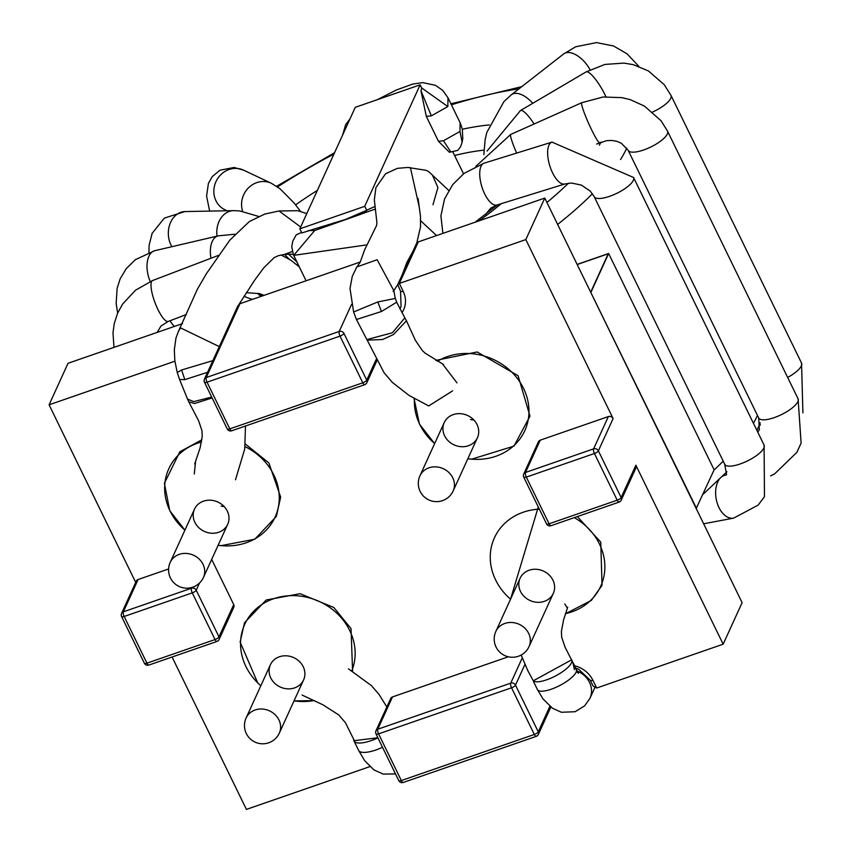 <?xml version="1.0" encoding="UTF-8"?>
<svg xmlns="http://www.w3.org/2000/svg" width="852" height="852" viewBox="0 0 852 852"><rect width="100%" height="100%" fill="white"/><g stroke="black" fill="none" stroke-linecap="round" stroke-linejoin="round"><path stroke-width="1.28" d="M135.702 582.406L49.086 404.807L174.905 361.205M217.271 641.13A3.653 3.238 -155.5 0 0 218.996 636.891L196.226 590.212A3.653 3.238 -155.5 0 0 191.466 588.221L123.359 611.821A3.653 3.238 -155.5 0 0 121.559 613.419L136.288 581.128A3.653 3.238 24.5 0 1 138.099 579.53L168.6 568.955M148.834 665.071A3.653 1.235 -109.1 0 1 146.938 663.154A3.653 1.15 154 0 1 144.361 663.218A3.653 3.653 0 0 0 148.834 665.071L216.94 641.46A3.653 1.235 70.9 0 1 215.045 639.554L192.275 592.875L124.168 616.475L146.938 663.154L215.045 639.554A3.653 1.15 154 0 0 218.996 636.891L233.725 604.601L211.679 559.391M233.725 604.601A3.653 3.238 24.5 0 1 233.81 607.231L219.07 639.532A3.653 3.653 0 0 1 216.94 641.46M369.864 766.619L246.42 809.4L172.093 657.009M536.536 736.053A3.653 3.238 -155.5 0 0 538.262 731.815L515.492 685.136A3.653 3.238 -155.5 0 0 510.731 683.144L377.766 729.227A3.653 3.238 -155.5 0 0 375.956 730.824L390.695 698.523A3.653 3.238 24.5 0 1 392.495 696.925L508.335 656.786M523.778 476.694A3.653 1.15 -26 0 0 523.746 477.173A3.653 1.15 -26 0 0 526.323 477.109A3.653 1.235 -109.1 0 1 525.503 472.466L593.61 448.866A3.653 1.235 70.9 0 0 594.43 453.509L617.199 500.199L549.093 523.799L526.323 477.109L594.43 453.509A3.653 1.15 -26 0 0 598.37 450.846L621.14 497.536L635.88 465.235L723.156 644.187L596.677 688.022L593.12 686.084L590.308 680.301A3.653 1.15 154 0 0 592.885 680.237A25.539 22.631 24.5 0 0 574.717 665.806M635.88 465.235A3.653 3.238 24.5 0 1 635.954 467.876L621.214 500.167A3.653 3.238 -155.5 0 0 621.14 497.536A3.653 1.15 154 0 1 617.199 500.199A3.653 1.235 70.9 0 0 619.095 502.105A3.653 3.653 0 0 0 621.214 500.167A3.653 3.238 -155.5 0 1 619.415 501.764M540.243 440.164L525.503 472.466A3.653 3.238 -155.5 0 0 523.703 474.063L538.443 441.762A3.653 3.238 24.5 0 1 540.243 440.164L608.349 416.564A3.653 3.238 24.5 0 1 613.11 418.556L525.822 239.593L544.779 198.069L590.692 292.215L608.243 253.768L577.187 264.525M401.963 312.705A25.539 22.631 24.5 0 0 403.134 291.214L399.343 283.428L418.289 241.904L416.308 243.906L397.735 284.611L399.343 283.428L525.822 239.593M418.289 241.904L544.779 198.069M577.134 264.418L608.637 253.502L714.125 469.803L696.191 508.516L742.113 602.662L723.156 644.187M49.086 404.807L68.032 363.282L182.498 323.622M204.512 381.771A3.653 1.15 -26 0 0 204.469 382.25A3.653 1.15 -26 0 0 207.047 382.186L340.023 336.114L362.792 382.793L229.816 428.875L207.047 382.186A3.653 1.235 -109.1 0 1 206.237 377.542L239.923 303.717L360.3 262.001M239.923 303.717L237.932 305.73L204.437 379.14A3.653 3.653 0 0 0 204.469 382.25L227.239 428.939A3.653 3.653 0 0 0 231.712 430.782A3.653 1.235 -109.1 0 1 229.816 428.875A3.653 1.15 154 0 1 227.239 428.939M397.735 284.611L400.557 291.267L401.058 306.624A21.896 19.404 24.5 0 1 399.865 308.807M638.819 66.381L627.136 53.857L613.461 45.955L596.475 42.6L575.664 46.775L563.694 53.921A21.896 11.587 52 0 1 563.715 53.9L511.392 94.742A21.896 11.587 52 0 1 532.713 103.316M520.284 110.643A21.896 4.995 59.5 0 1 520.444 110.536A21.896 4.995 59.5 0 1 534.087 124.009M581.831 102.687A21.896 2.205 65.9 0 0 581.788 102.698L510.71 134.446A21.896 2.205 65.9 0 0 516.642 153.083M552.202 142.071A21.896 9.138 72.8 0 0 552.021 142.114L484.106 163.169A21.896 9.138 72.8 0 0 480.986 166.353A21.896 9.138 72.8 0 0 483.489 191.285A21.896 9.138 72.8 0 0 497.035 205.002A21.896 9.138 72.8 0 0 497.067 204.991L564.982 183.947A21.896 9.138 72.8 0 0 565.014 183.936A21.896 9.138 72.8 0 0 565.185 183.872M572.523 661.738L574.876 666.094A21.896 6.901 -26 0 1 574.408 669.597L572.821 662.345M576.325 671.578L578.519 673.272L576.303 669.459A21.896 6.709 152.5 0 1 576.314 669.47A21.896 6.709 152.5 0 1 559.753 685.53A21.896 6.709 152.5 0 1 537.399 689.545A21.896 6.709 152.5 0 1 537.399 689.534L533.533 681.621M571.298 659.459A21.896 6.709 152.5 0 1 571.713 660.034A21.896 6.709 152.5 0 1 556.399 675.487A21.896 6.709 152.5 0 1 533.331 680.801L527.857 670.78L521.179 655.028M577.081 670.993A21.896 19.202 26.7 0 1 589.999 698.193A21.896 19.202 26.7 0 1 589.882 698.438L584.632 705.871L575.132 711.718L561.457 712.272L552.501 708.278L542.99 698.853L537.399 689.545M564.801 603.951L567.4 608.179L567.72 607.167L563.555 619.947L561.404 631.375L561.66 637.126L564.972 647.009L571.522 659.874L533.331 680.801M429.887 172.711A21.896 14.409 -72.5 0 0 429.046 171.976L432.326 174.937L437.939 187.546L432.976 204.725M429.046 171.976A21.896 14.409 -72.5 0 0 425.755 170.262L407.895 167.461M393.752 290.511L377.148 259.722L356.892 266.932L356.211 267.997M353.804 311.907L377.819 301.949L381.43 311.512L396.5 302.322M356.658 319.436L381.43 311.512M392.399 332.77L404.849 317.839L406.457 320.81L393.422 334.591L382.548 339.522L367.201 340.118L366.861 339.575L392.399 332.77M356.637 267.326L352.249 276.442L350.012 288.53L353.612 311.97L356.455 319.5L366.861 339.575M377.862 737.757L354.357 740.654L345.433 722.688L338.734 714.903L323.036 704.849L302.385 695.211M377.915 737.864A21.896 7.093 155.5 0 1 354.049 741.027A21.896 7.093 155.5 0 1 353.836 739.472M382.495 747.257A21.896 7.093 155.5 0 1 358.628 750.41A21.896 7.093 155.5 0 1 358.617 750.399L354.049 741.027M242.66 211.349A21.896 20.139 -64.7 0 1 248.646 187.685A21.896 20.139 -64.7 0 1 271.383 183.286A21.896 20.139 -64.7 0 1 271.415 183.297L280.17 188.899L293.908 202.755L300.394 211.094M217.036 236.132A21.896 17.189 -91.1 0 1 233.544 210.646A21.896 17.189 -91.1 0 1 233.64 210.636L239.849 210.945L258.625 216.44M210.998 258.241A21.896 12.162 -103.2 0 1 218.208 235.855A21.896 12.162 -103.2 0 1 218.229 235.844A21.896 12.162 -103.2 0 1 218.506 235.791M219.273 346.604L180.539 327.903L178.419 331.385M177.227 372.516L181.582 369.992L184.82 379.641L207.569 372.271M179.58 379.523L184.82 379.641M179.612 379.587L187.557 399.119L193.734 401.622L211.701 397.075M187.557 399.119L188.75 401.782L194.565 403.507L212.137 397.959M696.51 508.41L590.692 292.215M591.022 292.108L608.637 253.502M696.041 508.207L590.841 292.524M420.132 84.849L364.688 206.344L299.829 228.826L355.273 107.32L420.132 84.849L421.719 88.086L420.973 90.759M366.765 210.22L364.688 206.344M463.531 173.819L452.785 151.794M313.653 229.22L301.842 232.958L299.829 228.826M194.884 522.34A18.243 16.167 24.5 0 1 194.501 509.145A18.243 16.167 24.5 0 1 217.814 502.009A18.243 16.167 24.5 0 1 227.697 524.289A18.243 16.167 24.5 0 1 211.584 533.224A18.243 16.167 24.5 0 1 194.884 522.34M221.179 506.141A18.243 16.167 -155.5 0 0 224.108 506.493M194.267 473.925L195.609 461.305M444.606 435.798A18.243 16.167 24.5 0 1 444.222 422.603A18.243 16.167 24.5 0 1 467.535 415.467A18.243 16.167 24.5 0 1 477.418 437.758A18.243 16.167 24.5 0 1 461.305 446.693A18.243 16.167 24.5 0 1 444.606 435.798M470.528 419.525A18.243 16.167 -155.5 0 0 473.829 419.951M428.684 405.957L452.625 390.844M456.981 382.878L442.571 364.006M552.937 580.169A18.243 16.167 -155.5 0 0 536.249 569.285A18.243 16.167 -155.5 0 0 520.125 578.22A18.243 16.167 -155.5 0 0 530.839 600.862A18.243 16.167 -155.5 0 0 553.321 593.365A18.243 16.167 -155.5 0 0 552.937 580.169M303.216 666.711A18.243 16.167 -155.5 0 0 286.528 655.816A18.243 16.167 -155.5 0 0 270.404 664.762A18.243 16.167 -155.5 0 0 280.287 687.042A18.243 16.167 -155.5 0 0 303.6 679.907A18.243 16.167 -155.5 0 0 303.216 666.711M302.087 694.998L302.673 695.37M420.952 90.844L426.309 116.373L438.46 141.272L449.377 152.252M450.708 151.752L443.455 140.761L459.973 131.464L460.123 122.645M447.982 97.746L447.832 106.564L431.336 115.861L420.984 90.781M459.973 131.464L462.146 142.295L462.785 138.503L462.306 129.035L460.368 123.263M449.387 152.284L457.716 150.389L460.549 146.81L462.125 142.252M421.623 87.905L447.832 106.564M366.616 210.306L365.732 210.742M305.602 279.775L293.439 254.855L293.727 255.355L366.765 244.886M308.371 230.594L314.707 230.487L293.727 255.355M375.274 209.091L314.707 230.487L361.386 214.076L367.936 209.635M409.535 258.05L410.238 256.218M596.677 688.022L592.885 680.237M204.437 379.14A3.653 3.238 -155.5 0 1 206.237 377.542L339.202 331.46L351.535 304.43M608.349 416.564L593.61 448.866A3.653 3.238 -155.5 0 1 598.37 450.846L613.11 418.556M191.796 587.486L191.466 588.221A3.653 1.235 70.9 0 0 192.275 592.875A3.653 1.15 -26 0 0 196.226 590.212L199.475 583.077M121.634 616.06A3.653 1.15 -26 0 0 121.591 616.539A3.653 1.15 -26 0 0 124.168 616.475A3.653 1.235 -109.1 0 1 123.359 611.821L138.099 579.53M522.212 657.978L510.731 683.144A3.653 1.235 70.9 0 0 511.551 687.798L378.576 733.87L401.345 780.56L534.321 734.477L511.551 687.798A3.653 1.15 -26 0 0 515.492 685.136L524.896 664.528M403.241 782.466A3.653 1.235 -109.1 0 1 401.345 780.56A3.653 1.15 154 0 1 398.768 780.624A3.653 3.653 0 0 0 403.241 782.466L536.217 736.384A3.653 1.235 70.9 0 1 534.321 734.477A3.653 1.15 154 0 0 538.262 731.815L549.891 706.329M376.041 733.455A3.653 1.15 -26 0 0 375.998 733.934A3.653 1.15 -26 0 0 378.576 733.87A3.653 1.235 -109.1 0 1 377.766 729.227L392.495 696.925M343.963 333.452A3.653 3.238 -155.5 0 0 339.202 331.46A3.653 1.235 70.9 0 0 340.023 336.114A3.653 1.15 -26 0 0 343.963 333.452L366.733 380.13L376.115 359.587M365.007 384.369A3.653 3.238 -155.5 0 0 366.733 380.13A3.653 1.15 154 0 1 362.792 382.793A3.653 1.235 70.9 0 0 364.688 384.699A3.653 3.653 0 0 0 366.807 382.772L376.797 360.886M403.134 291.214A3.653 1.15 154 0 1 400.557 291.267M549.093 523.799A3.653 1.15 154 0 1 546.515 523.852A3.653 3.653 0 0 0 550.988 525.705A3.653 1.235 -109.1 0 1 549.093 523.799M444.222 422.603L419.94 475.821A18.243 16.167 24.5 0 1 443.253 468.685A18.243 16.167 24.5 0 1 453.136 490.976L477.418 437.758M520.125 578.22L495.843 631.438A18.243 16.167 24.5 0 1 519.156 624.303A18.243 16.167 24.5 0 1 529.039 646.583L553.321 593.365M270.404 664.762L246.121 717.97A18.243 16.167 24.5 0 1 269.434 710.834A18.243 16.167 24.5 0 1 279.318 733.125L303.6 679.907M194.501 509.145L170.219 562.363A18.243 16.167 24.5 0 1 193.532 555.227A18.243 16.167 24.5 0 1 203.415 577.507L227.697 524.289M563.715 53.9A21.896 11.587 52 0 1 590.063 69.757M760.389 425.095L759.814 423.891M802.914 412.815L801.54 363.069A21.896 6.901 154 0 1 787.653 377.447M670.886 95.211A21.896 6.901 154 0 1 671.003 95.413A21.896 6.901 154 0 1 671.014 95.445A21.896 6.901 154 0 1 652.653 112.017M487.046 151.06L520.455 110.547L586.101 71.909A21.896 4.995 59.5 0 1 605.932 96.766M770.623 475.874L774.553 473.936L796.897 452.327L801.114 443.04L798.079 398.811A21.896 6.901 154 0 1 781.422 414.615A21.896 6.901 154 0 1 758.717 418.002L759.345 429.696L757.779 432.177M798.079 398.811L667.542 131.165A21.896 6.901 154 0 1 667.542 131.176A21.896 6.901 154 0 1 650.853 146.97A21.896 6.901 154 0 1 628.18 150.346A21.896 6.901 154 0 1 628.169 150.335L758.717 418.002M667.542 131.176L661.077 120.771L644.421 106.074L630.214 99.641L621.917 97.639L603.024 97.011L581.788 102.709A21.896 2.205 65.9 0 0 588.711 123.604A21.896 2.205 65.9 0 0 599.648 142.678A21.896 2.205 65.9 0 0 599.691 142.657M703.635 523.788L733.657 518.122A21.896 13.621 -100.7 0 1 717.863 505.002A21.896 13.621 -100.7 0 1 719.024 479.751M722.539 476.268A21.896 13.621 -100.7 0 1 725.531 475.096L723.273 475.522M633.515 177.397A21.896 6.901 154 0 1 633.558 177.472L764.095 445.127A21.896 6.901 154 0 1 762.817 449.739A21.896 6.901 154 0 1 742.039 463.286A21.896 6.901 154 0 1 724.743 464.319L726.586 474.745L725.531 475.096M552.021 142.114A21.896 9.138 72.8 0 0 552.011 142.124L633.558 177.482A21.896 6.901 154 0 1 632.269 182.083A21.896 6.901 154 0 1 611.491 195.63A21.896 6.901 154 0 1 594.195 196.663L724.743 464.319M552.011 142.124A21.896 9.138 72.8 0 0 548.901 145.309A21.896 9.138 72.8 0 0 551.414 170.272A21.896 9.138 72.8 0 0 564.982 183.947L571.543 183.031L581.426 185.129L590.212 191.082L594.206 196.663M419.301 207.355L410.43 167.695L407.959 167.471M377.819 301.949L395.03 298.477M258.145 293.28A151.432 47.755 -26 0 0 258.72 294.664M483.915 150.154A151.432 47.755 -26 0 0 454.585 155.479M557.634 224.427A260.893 82.282 -26 0 0 592.459 193.745M620.554 159.526A260.893 82.282 -26 0 0 626.784 148.035M714.008 470.059A260.893 82.282 -26 0 0 723.21 461.188M753.434 423.263A260.893 82.282 -26 0 0 757.46 415.414M333.92 154.105A242.65 76.531 -26 0 0 277.56 186.939M170.017 320.757A242.65 76.531 -26 0 0 174.479 326.391M546.92 202.467A242.65 76.531 -26 0 0 568.444 183.191M599.339 145.17A242.65 76.531 -26 0 0 601.022 142.103M518.964 88.832A242.65 76.531 -26 0 0 451.411 104.817M317.349 190.422A169.676 53.516 -26 0 0 295.633 204.853M244.002 296.155A169.676 53.516 -26 0 0 252.554 299.34M478.92 220.892A169.676 53.516 -26 0 0 501.146 203.724M489.357 124.935A169.676 53.516 -26 0 0 462.348 129.238M227.058 210.763L224.96 209.773A21.896 20.139 -64.7 0 1 224.8 209.698A21.896 20.139 -64.7 0 1 216.142 181.284A21.896 20.139 -64.7 0 1 243.672 170.187A21.896 20.139 -64.7 0 1 243.821 170.262M171.912 246.697A21.896 17.189 -91.1 0 1 169.985 223.874A21.896 17.189 -91.1 0 1 185.086 211.562A21.896 17.189 -91.1 0 1 185.267 211.562M297.529 265.26A21.896 6.901 -26 0 0 298.189 264.61M150.24 281.479A21.896 12.162 -103.2 0 1 154.851 250.69A21.896 12.162 -103.2 0 1 154.904 250.68M260.531 293.94A21.896 6.901 -26 0 0 263.715 295.165M186.332 314.526L168.238 321.438A21.896 5.666 -110.9 0 1 156.885 307.231A21.896 5.666 -110.9 0 1 151.134 283.152A21.896 5.666 -110.9 0 1 152.614 280.532A21.896 5.666 -110.9 0 1 152.625 280.521L218.591 255.344M291.469 254.141L284.408 254.439L292.193 251.532M300.66 226.994L279.051 210.976L264.78 214.065L249.327 221.573L229.816 240.147L206.322 273.801L197.408 289.179L178.558 331.077M181.582 369.992L212.883 360.63M184.937 530.114A58.405 51.759 24.5 0 1 170.038 510.944A58.405 51.759 24.5 0 1 201.498 441.975M245.099 446.661A58.405 51.759 24.5 0 1 277.592 510.241A58.405 51.759 24.5 0 1 218.133 545.259M437.353 361.291A58.405 51.759 24.5 0 1 526.621 396.084A58.405 51.759 24.5 0 1 467.854 458.727M434.658 443.572A58.405 51.759 24.5 0 1 419.759 424.413A58.405 51.759 24.5 0 1 414.445 398.608M565.472 613.642A58.405 51.759 -155.5 0 0 599.467 544.045A58.405 51.759 -155.5 0 0 574.291 517.633M539.337 509.145A58.405 51.759 -155.5 0 0 492.467 542.873A58.405 51.759 -155.5 0 0 510.561 599.19M351.833 670.801A58.405 51.759 -155.5 0 0 349.746 630.587A58.405 51.759 -155.5 0 0 263.012 603.759A58.405 51.759 -155.5 0 0 260.84 685.722M294.036 700.876A58.405 51.759 -155.5 0 0 314.175 700.504M431.336 115.861L426.309 116.373M438.46 141.272L443.455 140.761M575.654 668.117L578.625 669.235L590.308 680.301M550.829 707.085L538.336 734.456A3.653 3.653 0 0 1 536.217 736.384M375.956 730.824A3.653 3.653 0 0 0 375.998 733.934L398.768 780.624M231.712 430.782L364.688 384.699M523.703 474.063A3.653 3.653 0 0 0 523.746 477.173L546.515 523.852M550.988 525.705L619.095 502.105M121.559 613.419A3.653 3.653 0 0 0 121.591 616.539L144.361 663.218M170.219 562.363A18.243 18.243 0 0 0 187.057 588.178A18.243 18.243 0 0 0 203.415 577.507M495.843 631.438A18.243 18.243 0 0 0 512.67 657.254A18.243 18.243 0 0 0 529.039 646.583M419.94 475.821A18.243 18.243 0 0 0 436.778 501.636A18.243 18.243 0 0 0 453.136 490.976M246.121 717.97A18.243 18.243 0 0 0 262.948 743.796A18.243 18.243 0 0 0 279.318 733.125M511.381 94.742L503.926 101.601L486.812 132.454L485.15 139.547L483.851 154.617M671.003 95.413L801.54 363.069M671.003 95.456L664.304 84.742L648.415 70.94L633.249 64.656L623.973 63.101L604.909 64.432L586.272 71.834M628.169 150.335L621.332 143.232L616.869 141.336L611.917 140.463L606.624 140.655L596.613 144.041M510.667 134.478L475.821 166.364M733.657 518.122L758.11 505.14L764.468 496.673L764.095 445.127M496.854 205.055L490.699 208.186L485.491 214.555M483.904 163.233L464.052 173.414L452.625 184.714L444.552 198.974L440.899 215.875L442.891 233.384M572.842 662.345L571.713 660.044M574.802 666.37L576.293 669.427M589.999 698.182L594.717 687.852M420.718 220.796L436.554 235.578M448.738 190.422L432.933 175.629M407.82 167.45L397.405 168.345L385.594 173.733L375.924 187.578L374.337 199.869L376.914 222.745L376.531 225.599L364.624 249.849L360.215 262.171L356.903 266.932M418.087 198.484L420.462 216.216L420.515 226.856L416.756 243.129M412.56 252.107L406.819 262.48L402.549 274.046M397.66 284.813L393.752 290.66M393.145 291.48L393.784 289.946L395.221 298.402M395.296 298.402L396.744 302.194M396.691 302.258L404.849 317.839M428.769 405.978L409.024 395.381L392.346 382.399L384.06 372.707L367.084 339.927M443.434 364.464L424.999 353.058L422.166 350.342L415.371 340.278L406.468 320.799M702.836 494.543L726.926 471.763M756.959 430.494L760.229 422.762M258.678 294.611L261.532 296.23L260.392 293.897M474.99 222.255L497.568 204.842M276.612 186.29L334.559 152.71M521.743 86.659L450.91 103.806M386.84 706.979L379.087 694.486L371.408 685.594L348.447 668.852M395.498 773.914L383.283 774.106L373.943 769.92L364.645 760.634L358.628 750.41M209.645 211.094L206.589 196.12L208.41 183.382L212.233 176.641L219.933 170.219L234.076 167.471L243.725 170.208M271.383 183.286L243.672 170.187M148.93 252.416L149.1 245.397L152.114 233.341L164.351 218.112L184.873 211.573M233.544 210.646L185.086 211.562M117.661 313.089L116.149 303.514L117.107 288.402L120.121 278.892L126.245 268.625L135.383 259.679L154.606 250.754M234.907 234.215L218.229 235.855L154.851 250.69M284.525 254.428L289.35 259.274M157.151 332.397L160.932 326.092L168.11 321.481M113.987 347.36L112.986 332.812L114.274 323.504L117.629 313.142L122.592 304.111L135.5 290.212L152.508 280.574M281.139 254.972L290.809 260.211L299.265 266.804M246.239 292.662L259.636 293.663L264.088 295.335M296.911 261.969L287.965 253.619M290.66 254.13L292.108 254.428M279.051 210.976L297.785 210.7L306.773 213.586M284.376 254.439L278.231 255.728L274.056 257.709L263.715 267.89L254.663 280.18L239.199 304.1M236.142 309.649L230.551 321.896M178.398 331.417L175.938 338.18L174.319 349.948L174.841 360.684L177.227 372.473L179.612 379.619M194.703 463.957L200.082 447.928L202.222 436.49L201.977 430.75L198.665 420.867L188.835 401.92M245.493 426.011L244.716 448.972L235.503 479.751M184.916 530.168L169.75 510.689L164.393 483.297L179.836 451.794L201.871 439.792M245.451 444.105L268.881 462.934L280.659 497.099L276.368 516.376L254.801 539.231L220.956 545.674L218.112 545.312M434.637 443.626L419.472 424.147L414.019 398.353M435.755 360.396L477.184 351.972L518.091 375.743L529.987 416.127L513.969 446.118L471.518 459.207L467.833 458.781M565.43 613.781L591.331 600.404L602.044 585.335L600.756 542.106L577.326 516.578M538.283 506.993L510.529 599.244M260.808 685.775L257.741 682.963L240.136 642.057L244.492 622.812L266.175 600L300.085 593.684L333.856 607.497L351.035 628.638L352.59 671.259M314.367 700.589L294.004 700.93M460.091 122.624L447.95 97.724M349.97 118.929L345.699 124.584L342.504 135.287M377.351 99.673L396.255 90.046L412.645 84.092L422.73 82.612L435.425 85.296L442.752 90.387L447.95 97.767M366.754 210.22L367.382 209.901M365.732 210.732L345.411 219.507L313.653 229.188M301.587 232.436L296.251 234.811L292.768 241.127L291.746 246.824L293.418 254.812M374.901 206.493L367.414 209.901M410.856 255.142L409.812 258.039"/></g></svg>
